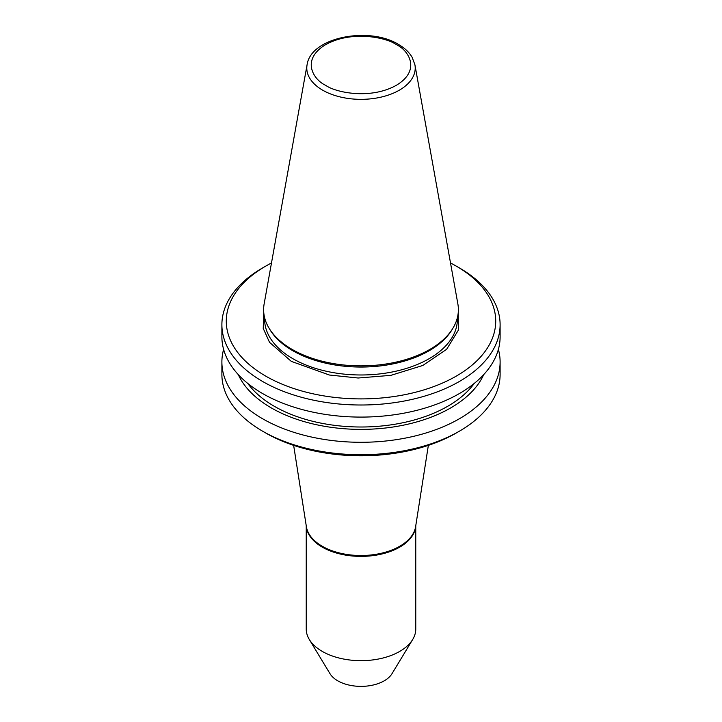 <?xml version="1.0" encoding="UTF-8"?>
<svg xmlns="http://www.w3.org/2000/svg" width="722" height="722" viewBox="0 0 722 722"><rect width="100%" height="100%" fill="white"/><g stroke="black" fill="none" stroke-linecap="round" stroke-linejoin="round"><path stroke-width="1.08" d="M269.071 328.203L270.001 329.746A96.387 55.648 0 0 0 292.843 350.748A96.387 55.648 0 0 0 451.999 329.746L452.929 328.203A97.371 56.217 0 0 0 457.856 303.872L414.924 64.809A54.213 31.299 180 0 1 384.303 96.306A54.213 31.299 180 0 1 322.662 90.178A54.213 31.299 180 0 1 307.076 64.809L264.144 303.872A97.371 56.217 0 0 0 269.071 328.203A97.371 56.217 0 0 0 292.148 349.421A97.371 56.217 0 0 0 452.929 328.203M221.889 361.975L221.889 374.42A139.111 80.313 0 0 0 262.637 431.205L265.732 433.001A134.725 77.786 0 0 0 456.268 433.001L459.363 431.205A139.111 80.313 0 0 0 500.111 374.42L500.111 361.975A139.111 80.313 180 0 1 414.229 436.178A139.111 80.313 180 0 1 262.637 418.769A139.111 80.313 180 0 1 221.889 361.975A139.111 80.313 180 0 1 223.612 349.376M265.732 433.001L262.637 431.205A139.111 80.313 0 0 0 459.363 431.205M500.111 324.692L500.111 336.777A139.111 80.313 180 0 1 414.229 410.98A139.111 80.313 180 0 1 262.637 393.571A139.111 80.313 180 0 1 221.889 336.777L221.889 324.692A139.111 80.313 0 0 0 262.637 381.487A139.111 80.313 0 0 0 414.229 398.896A139.111 80.313 0 0 0 500.111 324.692A139.111 80.313 0 0 0 459.363 267.907L456.268 266.12A134.725 77.786 0 0 0 450.51 262.988M247.772 383.436A122.677 70.828 0 0 0 447.748 406.26A122.677 70.828 0 0 0 474.228 383.436M483.722 374.601A126.801 73.211 180 0 1 394.275 426.819A126.801 73.211 180 0 1 271.337 407.939A126.801 73.211 180 0 1 238.278 374.601M498.388 349.376A139.111 80.313 180 0 1 500.111 361.975M271.49 262.988A134.725 77.786 0 0 0 265.732 266.12A134.725 77.786 0 0 0 265.732 376.117A134.725 77.786 0 0 0 456.268 376.117A134.725 77.786 0 0 0 456.268 266.12L459.363 267.907M306.236 525.733L306.236 629.052A54.764 31.624 0 0 0 309.296 639.475A54.764 31.624 0 0 0 322.274 651.406A54.764 31.624 0 0 0 412.704 639.475A54.764 31.624 0 0 0 415.764 629.052L415.764 525.733M309.296 639.475L329.981 673.662A32.86 18.971 0 0 0 337.761 680.819A32.86 18.971 0 0 0 392.019 673.662L412.704 639.475M265.732 266.12L262.637 267.907A139.111 80.313 0 0 0 221.889 324.692M458.299 311.958L458.308 330.243L446.656 349.286L422.767 365.476L390.891 375.35L358.157 378.012L329.349 375.016L291.291 361.361L269.514 342.318L263.241 328.465L263.701 311.949M264.613 317.653L264.613 319.332A96.387 55.648 0 0 0 292.843 358.681A96.387 55.648 0 0 0 397.885 370.747A96.387 55.648 0 0 0 457.387 319.332L457.387 317.653M293.646 445.366L306.39 526.708A54.836 31.66 0 0 0 322.229 546.247A54.836 31.66 0 0 0 399.771 546.247A54.836 31.66 0 0 0 415.61 526.708L428.354 445.366M415.728 526.004A54.764 31.624 180 0 1 380.963 554.207A54.764 31.624 180 0 1 322.274 547.123A54.764 31.624 180 0 1 306.272 526.004M396.27 44.62C408.011 49.755 421.901 69.989 396.27 85.34C369.682 100.141 334.629 92.118 325.73 85.34C313.989 80.205 300.099 59.962 325.73 44.62C352.318 29.819 387.371 37.842 396.27 44.62M414.924 64.809L412.163 57.336C409.175 52.246 404.609 47.932 398.463 44.394C369.086 26.163 310.731 37.147 307.076 64.809"/></g></svg>
